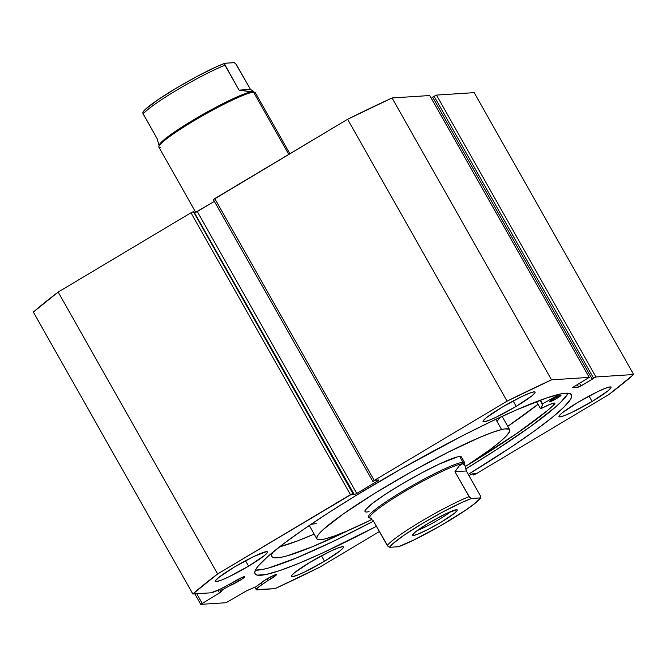 <?xml version="1.0" encoding="UTF-8"?>
<svg xmlns="http://www.w3.org/2000/svg" width="667" height="667" viewBox="0 0 667 667"><rect width="100%" height="100%" fill="white"/><g stroke="black" fill="none" stroke-linecap="round" stroke-linejoin="round"><path stroke-width="1" d="M256.111 586.493L266.375 579.239A9.088 0.967 -29.5 0 1 276.438 574.629A9.088 0.967 -29.5 0 1 270.694 578.964L269.768 577.322L270.694 578.964A9.088 0.967 -29.5 0 1 267.959 580.523L267.017 578.856L267.959 580.523L258.888 586.802L256.203 589.545L274.954 588.678L319.401 567.367L379.398 531.549L319.401 567.367A274.746 29.198 -29.5 0 1 274.954 588.678L256.837 589.845A19.135 2.034 -29.5 0 1 256.236 589.686A19.135 2.034 -29.5 0 1 261.981 584.584L261.039 582.916L261.981 584.584L276.405 574.846L273.67 575.396L266.375 579.239A9.088 0.967 -29.5 0 0 260.63 583.425L256.111 586.493M234.617 581.299A9.088 0.967 -29.5 0 1 244.681 576.688A9.088 0.967 -29.5 0 1 238.936 581.015L238.011 579.373L238.936 581.015A9.088 0.967 -29.5 0 1 230.357 585.384L229.665 584.167L230.357 585.384L223.02 589.386L220.018 592.588L200.792 604.36L226.105 602.718L246.431 590.879L255.378 586.952L245.89 591.187L226.105 602.718L200.792 604.36L194.847 593.863L200.792 604.36L219.518 592.896L218.001 590.212L219.518 592.896L220.902 591.904L219.526 589.478L220.902 591.904L222.244 589.995L224.462 588.536L223.77 587.319L224.462 588.536L241.687 579.289L244.639 576.905L242.988 577.005L232.141 582.841A9.088 0.967 -29.5 0 1 234.617 581.299M369.968 487.06A181.799 19.318 -29.5 0 1 571.461 394.739A181.799 19.318 -29.5 0 1 468.242 474.379L511.572 446.832L533.933 431.349L551.659 417.901L564.065 407.003L570.677 399.074L571.727 396.323L571.244 394.414L569.234 393.38L560.755 393.93L546.606 397.949L515.991 410.113L490.47 421.861L461.981 436.01L400.55 469.243L355.228 495.973L327.564 513.365L303.193 529.648L283.05 544.18L267.909 556.411L258.354 565.866L255.794 569.443L254.752 572.194L255.236 574.095L257.237 575.137L265.716 574.587L279.873 570.568L299.149 563.231L322.811 552.86L376.438 526.313A181.799 19.318 -29.5 0 1 255.011 573.778A181.799 19.318 -29.5 0 1 369.968 487.06M567.75 393.897L561.139 401.826L555.636 406.928L531.007 426.171L495.981 449.967L466.008 468.776A181.799 19.318 150.5 0 0 568.117 393.213M592.138 401.451L589.086 396.04L592.138 401.451L572.311 412.173L564.565 415.574L559.93 416.883L559.021 416.692L559.113 415.925L562.248 412.823L577.905 402.368A29.915 3.177 -29.5 0 1 611.055 387.177A29.915 3.177 -29.5 0 1 592.138 401.451A29.915 3.177 -29.5 0 1 558.988 416.633A29.915 3.177 -29.5 0 1 577.905 402.368L597.732 391.637L605.478 388.244L610.113 386.927L611.014 387.127L610.922 387.894L607.795 390.987L592.138 401.451M516.2 406.361L513.148 400.959L516.2 406.361L496.373 417.092L488.628 420.485L483.992 421.802L483.091 421.602L483.183 420.844L486.31 417.742L501.968 407.287A29.915 3.177 -29.5 0 1 535.117 392.096A29.915 3.177 -29.5 0 1 516.2 406.361A29.915 3.177 -29.5 0 1 483.05 421.552A29.915 3.177 -29.5 0 1 501.968 407.287L521.794 396.557L529.54 393.163L534.175 391.846L535.084 392.046L534.992 392.805L531.857 395.906L516.2 406.361M324.512 561.23L321.452 555.828L324.512 561.23L304.686 571.952L296.932 575.354L292.304 576.672L291.396 576.471L291.487 575.704L294.614 572.611L310.272 562.148A29.915 3.177 -29.5 0 1 343.422 546.957A29.915 3.177 -29.5 0 1 324.512 561.23A29.915 3.177 -29.5 0 1 291.354 576.421A29.915 3.177 -29.5 0 1 310.272 562.148L330.098 551.426L337.844 548.024L342.479 546.707L343.388 546.907L343.297 547.674L340.17 550.775L324.512 561.23M248.574 566.15L245.514 560.739L248.574 566.15L228.748 576.872L221.002 580.273L216.366 581.582L215.458 581.391L215.549 580.623L218.676 577.522L234.334 567.067A29.915 3.177 -29.5 0 1 267.492 551.876A29.915 3.177 -29.5 0 1 248.574 566.15A29.915 3.177 -29.5 0 1 215.424 581.332A29.915 3.177 -29.5 0 1 234.334 567.067L254.16 556.336L266.542 551.626L267.45 551.826L267.359 552.593L264.232 555.686L248.574 566.15M474.17 92.646L436.485 95.089L432.616 97.124L592.088 378.998L592.721 378.956L578.973 386.993L572.72 387.469L589.211 377.397L551.526 379.84L507.078 401.15L374.245 480.448L372.911 481.524L375.563 480.165L378.714 480.257L356.745 493.455L354.352 494.597L351.034 494.814L352.843 493.513L350.458 494.656L217.625 573.953L192.83 593.989L210.939 592.821L219.835 589.336L232.141 582.841L224.337 587.018A19.135 2.034 -29.5 0 1 210.939 592.821L192.83 593.989A274.746 29.198 -29.5 0 1 217.625 573.953L58.154 292.088L33.35 312.123L192.83 593.989L33.35 312.123A274.746 29.198 150.5 0 1 58.154 292.088L190.979 212.781L58.154 292.088L217.625 573.953L352.843 493.513L193.363 211.639L190.979 212.781L350.458 494.656L190.979 212.781L193.363 211.639L353.26 493.48L193.789 211.614L353.26 493.48L351.034 494.814L354.352 494.597L194.439 212.756L354.352 494.597L356.745 493.455L197.265 211.581L194.881 212.723L214.357 201.384L197.265 211.581L356.745 493.455L377.555 481.024L377.013 480.073L377.555 481.024L378.956 479.973L375.563 480.165L372.845 481.507L374.245 480.448L214.766 198.574L213.365 199.633L347.599 119.276L214.766 198.574L374.245 480.448L507.078 401.15A274.746 29.198 -29.5 0 1 551.526 379.84L392.046 97.966L347.599 119.276L507.078 401.15L347.599 119.276A274.746 29.198 150.5 0 1 392.046 97.966L429.74 95.531L392.046 97.966L551.526 379.84L589.211 377.397L572.72 387.469L578.631 387.085L577.18 384.525L578.631 387.085L581.015 385.943L579.448 383.175L581.015 385.943L592.721 378.956L592.088 378.998L432.616 97.124L434.1 96.231L593.572 378.106L592.088 378.998L595.964 376.963L593.572 378.106L434.1 96.231L436.485 95.089L474.17 92.646L633.65 374.52L595.964 376.963L436.485 95.089L595.964 376.963L633.65 374.52A274.746 29.198 -29.5 0 1 608.846 394.556L633.65 374.52L474.17 92.646M432.758 97.374L431.324 98.224L432.758 97.374M429.798 95.598L589.278 377.422M468.909 475.554L472.119 473.912L475.446 473.703L473.211 475.029L476.021 473.862L608.846 394.556L476.021 473.862L473.211 475.029L472.561 473.887L473.211 475.029L475.446 473.703L472.119 473.912L468.909 475.554M196.723 593.738L202.118 603.285L196.723 593.738M255.436 570.118A181.799 19.318 150.5 0 0 373.512 521.144L333.075 541.479L296.215 558.054L269.185 567.825L262.79 569.41L255.436 570.118M221.419 588.536L222.244 589.995L221.419 588.536M461.522 457.195L460.38 456.511L457.429 456.903A55.394 5.886 -29.5 0 1 461.447 456.978L464.699 462.731A55.394 5.886 -29.5 0 1 464.315 464.299M316.817 538.811A110.78 11.773 -29.5 0 0 324.854 538.969L334.159 536.085L346.507 531.215L371.519 519.685A110.78 11.773 -29.5 0 1 324.854 538.969L318.951 539.745L317.35 539.328L316.667 538.386L318.092 534.951L323.178 529.573L343.405 513.857L374.254 493.63L411.047 471.978L448.166 452.201L479.973 437.302L492.313 432.424L501.617 429.548L495.831 419.31L501.617 429.548A110.78 11.773 -29.5 0 1 509.655 429.706A110.78 11.773 -29.5 0 1 465.433 466.525L489.278 450.2L499.441 442.304L506.286 436.018L509.555 431.591L509.805 430.123L509.129 429.181L505.011 428.889L501.617 429.548A110.78 11.773 -29.5 0 0 390.487 483.817A110.78 11.773 -29.5 0 0 316.817 538.811L309.271 525.479M497.607 420.677L500.408 417.167M310.272 524.404L316.175 523.628M457.429 456.903L439.153 464.115L421.586 472.953L402.743 483.517L385.501 494.189L372.478 503.352L365.666 509.605L365.032 511.547A55.394 5.886 -29.5 0 1 401.868 484.034A55.394 5.886 -29.5 0 1 457.429 456.903M369.051 511.614A55.394 5.886 -29.5 0 1 365.024 511.531L365.016 511.522M289.878 153.735L255.319 92.655A55.394 5.886 150.5 0 0 253.577 92.196A55.394 5.886 -29.5 0 1 254.736 92.263L253.243 91.863A54.285 5.77 150.5 0 0 252.101 91.788L253.577 92.196L288.769 154.394L253.577 92.196A55.394 5.886 150.5 0 0 199.024 117.784A55.394 5.886 150.5 0 0 158.904 147.207L195.781 212.389M417.334 530.473A22.603 2.401 150.5 0 0 450.742 511.572A22.603 2.401 -29.5 0 1 417.334 530.473M413.373 535.476L413.957 533.191L413.373 535.476L417.359 534.35L428.047 529.431L441.054 522.211L454.502 513.223L457.195 510.563L457.27 509.905L456.495 509.738A25.705 2.735 -29.5 0 1 457.037 509.771A25.705 2.735 -29.5 0 1 439.861 522.911A25.705 2.735 -29.5 0 1 413.373 535.476A25.705 2.735 -29.5 0 1 412.548 534.934A25.705 2.735 -29.5 0 1 432.366 520.927A25.705 2.735 -29.5 0 1 456.495 509.738L445.856 513.782L428.814 523.003L415.366 531.991L412.673 534.651L412.598 535.309L413.373 535.476M369.826 517.759A55.394 5.886 -29.5 0 1 368.284 517.284A55.394 5.886 -29.5 0 1 408.404 487.86A55.394 5.886 -29.5 0 1 462.956 462.273A55.394 5.886 150.5 0 0 405.87 489.345A55.394 5.886 150.5 0 0 368.868 517.675L370.36 518.084A54.285 5.77 -29.5 0 1 406.62 490.32A54.285 5.77 -29.5 0 1 462.573 463.782L462.956 462.273L459.705 456.52L462.956 462.273A55.394 5.886 -29.5 0 1 464.699 462.731M464.315 464.924L464.741 463.44A55.394 5.886 150.5 0 0 462.956 462.273L462.573 463.782A54.285 5.77 150.5 0 0 409.104 488.861A54.285 5.77 150.5 0 0 369.785 517.7L370.443 518.851L371.502 518.151A54.285 5.77 -29.5 0 1 370.36 518.084M465.799 467.792L466.316 470.985L454.952 471.719L466.316 470.985L480.423 495.906L480.765 497.557L480.182 497.916A52.068 5.536 -29.5 0 1 447.324 521.802A52.068 5.536 -29.5 0 1 398.407 546.74L389.695 547.299L392.871 543.663L404.636 534.776L422.545 523.412L442.971 511.881L461.764 502.534L471.469 498.474L480.182 497.916L471.469 498.474L469.885 497.724L454.952 471.719L459.163 465.891L462.573 463.782L463.915 464.165L464.999 465.508L466.316 470.985L480.423 495.906L480.765 497.557L479.098 499.466L473.945 504.11L465.241 510.438L440.595 525.746L413.94 539.937L398.407 546.74L389.695 547.299L388.111 546.548L373.17 520.543L370.443 518.851L373.17 520.543L387.277 545.473A54.285 5.77 -29.5 0 1 420.927 521.527A54.285 5.77 -29.5 0 1 469.051 496.648L454.952 471.719L459.163 465.891L462.573 463.782L464.999 465.508L464.282 464.24A54.285 5.77 150.5 0 0 462.573 463.782A54.285 5.77 -29.5 0 1 464.365 464.574M471.469 498.474L469.051 496.648A54.285 5.77 150.5 0 0 420.927 521.527A54.285 5.77 150.5 0 0 387.277 545.473L389.695 547.299A52.068 5.536 -29.5 0 1 422.545 523.412A52.068 5.536 -29.5 0 1 471.469 498.474M160.647 147.674A55.394 5.886 -29.5 0 1 158.871 146.507A55.394 5.886 -29.5 0 1 201.584 116.308A55.394 5.886 -29.5 0 1 253.577 92.196L252.101 91.788A54.285 5.77 150.5 0 0 201.151 115.424A54.285 5.77 150.5 0 0 159.288 145.014L158.871 146.507M159.296 145.639A54.285 5.77 -29.5 0 1 198.933 116.7A54.285 5.77 -29.5 0 1 252.101 91.788L239.061 90.137L224.954 65.208L224.854 63.298L233.917 62.64L235.493 63.398L250.433 89.403L253.16 91.087L252.101 91.788A54.285 5.77 -29.5 0 1 253.777 92.179M253.16 91.087L252.101 91.788L250.167 91.754L239.061 90.137L250.433 89.403L239.061 90.137L224.554 64.107L225.204 63.207L234.334 62.681L236.326 64.474L250.433 89.403L253.16 91.087L253.819 92.246M143.18 114.032A54.285 5.77 -29.5 0 1 176.838 90.087A54.285 5.77 -29.5 0 1 224.954 65.208A54.285 5.77 150.5 0 0 176.838 90.087A54.285 5.77 150.5 0 0 143.18 114.032L157.287 138.961L158.704 144.606L157.287 138.961L142.888 113.382L142.838 112.381L144.514 110.472M215.499 67.259L196.707 76.613L176.28 88.136L158.371 99.5L146.607 108.396M224.754 63.373A52.068 5.536 150.5 0 0 175.921 88.352A52.068 5.536 150.5 0 0 143.422 112.031M143.08 112.123L142.888 113.382M553.61 398.633A6.645 0.709 -29.5 0 1 560.98 395.256A6.645 0.709 -29.5 0 1 556.778 398.432L556.095 397.224L556.778 398.432L560.955 395.414L558.021 396.248L551.601 399.9L549.416 401.817L556.778 398.432A6.645 0.709 -29.5 0 1 549.408 401.801A6.645 0.709 -29.5 0 1 553.61 398.633M349.725 529.831A166.708 17.717 -29.5 0 1 271.836 556.445A166.708 17.717 -29.5 0 1 272.57 552.451L271.602 554.994L272.044 556.737L273.879 557.687L281.657 557.187L287.527 555.736L312.314 546.773L349.725 529.831M279.606 546.823A166.708 17.717 150.5 0 0 314.157 534.117L297.499 540.912L279.606 546.823M540.495 400.117L542.588 403.81L559.755 394.139L542.588 403.81L540.495 400.117M540.52 408.796L540.804 408.688A21.761 2.309 -29.5 0 1 554.911 403.235A21.761 2.309 -29.5 0 1 554.027 404.694A166.708 17.717 -29.5 0 1 466.642 465.741L516.475 433.683L547.307 410.672L554.027 404.694L554.852 403.168L550.433 404.169L540.528 408.804L542.054 406.053L542.213 404.069A151.776 16.125 -29.5 0 1 540.52 408.779L536.468 401.634M507.762 426.346A166.708 17.717 150.5 0 0 537.977 404.294L507.762 426.346M540.07 400.275L542.213 404.069L540.07 400.275M554.027 404.694L553.201 403.235L554.027 404.694M372.845 481.507L213.365 199.633M256.228 589.678L254.861 587.252M509.655 429.706L502.118 416.375M398.658 546.682C421.227 538.502 476.68 505.886 480.724 497.624M159.321 145.706L158.704 144.606M224.946 63.257C202.376 71.444 146.923 104.052 142.88 112.314"/></g></svg>
